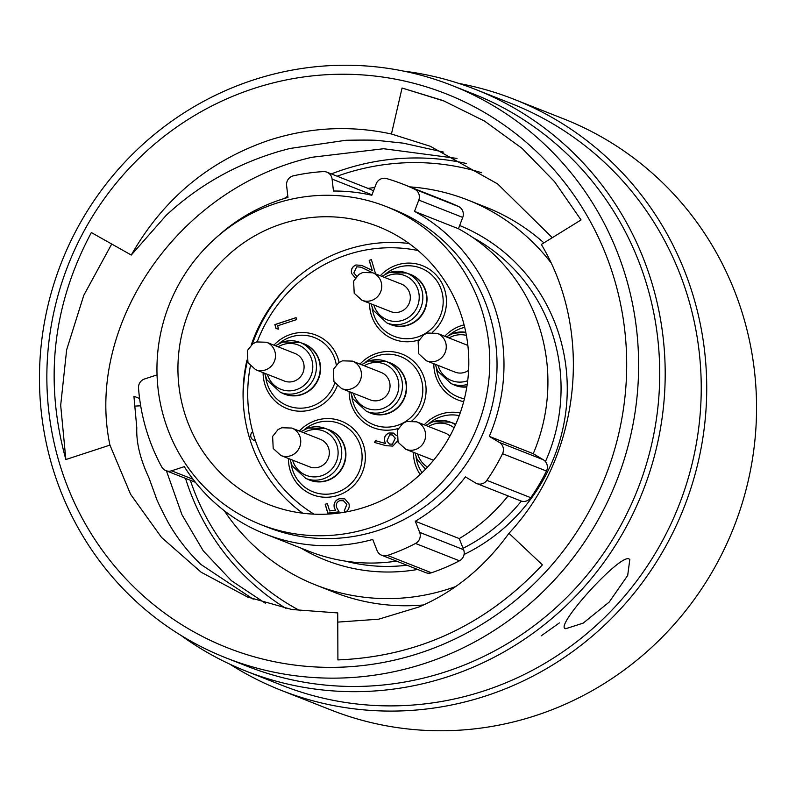 <?xml version="1.0" encoding="UTF-8"?>
<svg xmlns="http://www.w3.org/2000/svg" width="796" height="796" viewBox="0 0 796 796"><rect width="100%" height="100%" fill="white"/><g stroke="black" fill="none" stroke-linecap="round" stroke-linejoin="round"><path stroke-width="1.19" d="M418.039 250.541A143.708 139.32 -68.5 0 0 347.534 254.65A143.708 139.32 -68.5 0 0 257.257 341.723M250.362 366.11A143.708 139.32 -68.5 0 0 314.012 514.156M352.489 361.125L381.075 372.409A14.766 14.318 111.5 0 1 379.782 400.149A14.766 14.318 111.5 0 1 370.24 399.89L341.653 388.607A14.766 14.318 111.5 0 0 361.434 375.264A14.766 14.318 111.5 0 0 352.489 361.125L342.479 360.827L338.748 362.668L333.325 369.473L333.912 381.573L341.653 388.607M372.777 272.779L401.363 284.063A14.766 14.318 111.5 0 1 400.07 311.803A14.766 14.318 111.5 0 1 390.528 311.535L361.941 300.261A14.766 14.318 111.5 0 0 381.722 286.908A14.766 14.318 111.5 0 0 372.777 272.779L362.767 272.481L359.036 274.322L353.613 281.127L354.2 293.226L361.941 300.261M266.531 342.24L295.117 353.524A14.766 14.318 111.5 0 1 293.824 381.264A14.766 14.318 111.5 0 1 284.281 380.995L255.695 369.722A14.766 14.318 111.5 0 0 275.476 356.379A14.766 14.318 111.5 0 0 266.531 342.24L256.521 341.942L252.79 343.782L247.367 350.588L247.954 362.687L255.695 369.722M291.794 428.049L320.38 439.332A14.766 14.318 111.5 0 1 319.077 467.073A14.766 14.318 111.5 0 1 309.535 466.814L280.948 455.531A14.766 14.318 111.5 0 0 300.729 442.188A14.766 14.318 111.5 0 0 291.794 428.049L281.774 427.75L278.043 429.591L272.62 436.397L273.207 448.496L280.948 455.531M468.605 370.319A14.766 14.318 111.5 0 1 455.043 372.11L426.457 360.827A14.766 14.318 111.5 0 0 446.248 347.484A14.766 14.318 111.5 0 0 437.303 333.345L427.283 333.046L423.562 334.887L418.139 341.693L418.726 353.792L426.457 360.827M300.251 610.831A238.024 230.75 111.5 0 1 190.334 480.277M337.136 176.214A238.024 230.75 111.5 0 1 343.484 174.025A238.024 230.75 111.5 0 1 481.64 172.742M455.65 586.562A206.96 200.632 111.5 0 1 449.511 588.682A206.96 200.632 111.5 0 1 315.803 585.01A206.96 200.632 111.5 0 1 224.313 510.743M423.562 604.95A206.96 200.632 111.5 0 1 333.922 592.164L315.803 585.01M251.247 344.986A149.389 144.822 111.5 0 1 346.827 249.616A149.389 144.822 111.5 0 1 409.144 243.526M281.694 223.905A149.389 144.822 111.5 0 1 378.2 226.552A149.389 144.822 111.5 0 1 468.645 369.493A149.389 144.822 111.5 0 1 365.046 507.122A149.389 144.822 111.5 0 1 268.531 504.475A149.389 144.822 111.5 0 1 178.095 361.533A149.389 144.822 111.5 0 1 281.694 223.905M371.055 527.539A170.921 165.697 111.5 0 1 260.63 524.504A170.921 165.697 111.5 0 1 157.14 360.956A170.921 165.697 111.5 0 1 275.685 203.487A170.921 165.697 111.5 0 1 386.11 206.522A170.921 165.697 111.5 0 1 489.59 370.07A170.921 165.697 111.5 0 1 371.055 527.539M386.11 206.522L393.353 209.378A170.921 165.697 111.5 0 1 496.843 372.936A170.921 165.697 111.5 0 1 378.299 530.395A170.921 165.697 111.5 0 1 267.874 527.37L260.63 524.504M403.264 184.264L447.203 201.607A197.925 191.876 111.5 0 1 458.526 206.512A8.736 8.467 111.5 0 1 462.735 217.417L458.446 228.731L414.507 211.388L418.795 200.075A8.736 8.467 -68.5 0 0 414.587 189.169A197.925 191.876 -68.5 0 0 403.264 184.264A197.925 191.876 -68.5 0 0 386.518 178.563A8.736 8.467 -68.5 0 0 376.13 183.946L371.841 195.259A178.075 172.632 111.5 0 0 333.464 191.03L332.091 179.09A8.736 8.467 -68.5 0 0 323.325 171.598A197.925 191.876 -68.5 0 0 293.406 175.816A8.736 8.467 -68.5 0 0 286.6 185.508L287.963 197.438A178.075 172.632 111.5 0 0 216.373 237.487M229.885 664.192A317.634 307.923 -68.5 0 0 280.889 690.212L330.718 709.883A317.634 307.923 -68.5 0 0 535.917 715.505A317.634 307.923 -68.5 0 0 756.2 422.895A317.634 307.923 -68.5 0 0 563.896 118.962L514.067 99.301A317.634 307.923 -68.5 0 0 459.043 83.481M280.889 690.212A317.634 307.923 -68.5 0 0 486.087 695.843A317.634 307.923 -68.5 0 0 706.37 403.234A317.634 307.923 -68.5 0 0 514.067 99.301M181 635.407A312.669 303.117 -68.5 0 0 246.014 671.118L282.053 685.336A312.669 303.117 -68.5 0 0 484.058 690.878A312.669 303.117 -68.5 0 0 700.888 402.836A312.669 303.117 -68.5 0 0 511.589 103.659L475.55 89.441A312.669 303.117 -68.5 0 0 403.671 71.123M109.938 445.103L130.604 494.326L161.518 537.409L201.149 572.225L247.516 597.01L291.764 609.497L337.723 612.93L337.912 659.914C417.94 656.68 486.107 624.989 542.404 564.862L508.962 533.3C580.344 456.755 594.234 332.917 541.36 244.452L581.05 219.935L554.474 181.568L522.057 148.335L484.525 121.082L443.133 100.585L402.06 88.018L391.443 133.997C350.3 125.131 309.455 127.221 268.929 140.285C209.04 160.812 163.16 199.06 131.27 255.038L91.361 232.561C52.626 305.027 44.128 380.697 65.859 459.541L109.938 445.103C85.043 327.773 175.627 188.353 311.962 157.27L383.642 148.733L457.004 158.414M131.27 255.038L166.185 215.348C198.433 185.369 236.322 163.976 279.854 151.17L289.764 148.504L345.892 140.275C365.891 139.927 377.244 140.066 379.951 140.683L403.234 143.151L443.69 152.126M391.443 133.997L430.248 146.255L497.649 183.926L552.305 237.696M508.962 533.3C484.376 567.259 454.377 591.816 418.965 606.98L378.687 619.188L337.763 622.114M466.386 163.498A243.188 235.755 -68.5 0 0 343.315 169.638A243.188 235.755 -68.5 0 0 331.325 173.916M565.797 628.691L583.189 623.119L609.219 602.055L627.696 575.428L629.815 559.459L628.949 558.901C619.746 553.867 552.713 627.954 565.797 628.691L564.961 628.173M246.014 671.118A312.669 303.117 -68.5 0 0 448.019 676.66A312.669 303.117 -68.5 0 0 664.849 388.617A312.669 303.117 -68.5 0 0 475.55 89.441M253.705 88.535A297.774 288.679 -68.5 0 0 59.013 461.789A297.774 288.679 -68.5 0 0 419.85 653.068A297.774 288.679 -68.5 0 0 614.542 279.824A297.774 288.679 -68.5 0 0 253.705 88.535M424.885 663.376A307.704 298.301 111.5 0 1 226.094 657.924A307.704 298.301 111.5 0 1 39.8 363.493A307.704 298.301 111.5 0 1 253.198 80.018A307.704 298.301 111.5 0 1 451.989 85.471A307.704 298.301 111.5 0 1 638.283 379.901A307.704 298.301 111.5 0 1 424.885 663.376M226.094 657.924L247.188 666.242A307.704 298.301 -68.5 0 0 445.979 671.695A307.704 298.301 -68.5 0 0 659.377 388.229A307.704 298.301 -68.5 0 0 473.083 93.799L451.989 85.471M65.859 459.541L60.685 405.293L66.655 349.772L83.809 295.266L111.719 244.024M402.06 88.018L445.034 101.341M559.379 622.91L541.161 635.865M265.327 603.209L231.437 580.712L203.308 550.912L181.946 514.704L166.424 470.834M134.365 406.119L140.683 405.801M139.599 398.498L133.917 396.249L136.793 427.84C136.215 442.636 140.245 459.242 148.872 477.65L155.827 496.764C156.314 499.112 160.334 507.51 167.876 521.957C176.961 537.907 187.965 552.066 200.891 564.444L253.237 599.189M287.814 196.134A243.188 235.755 -68.5 0 0 284.132 198.562M185.508 478.366A243.188 235.755 -68.5 0 0 285.983 608.403M543.3 459.75A8.736 8.467 111.5 0 1 546.464 471.043A197.925 191.876 111.5 0 1 530.783 497.699A8.736 8.467 111.5 0 1 520.683 500.883L476.744 483.54A8.736 8.467 -68.5 0 0 486.844 480.356A197.925 191.876 -68.5 0 0 502.525 453.7A8.736 8.467 -68.5 0 0 499.361 442.417L489.301 436.367L533.24 453.7L543.3 459.75L499.361 442.417M414.507 211.388A178.075 172.632 111.5 0 1 489.301 436.367M458.446 228.731A178.075 172.632 111.5 0 1 533.24 453.7M326.858 172.155L370.797 189.498A8.736 8.467 111.5 0 1 373.404 191.149M157.051 374.886L144.564 378.976A8.736 8.467 -68.5 0 0 138.514 388.13A197.925 191.876 -68.5 0 0 161.697 466.874A8.736 8.467 -68.5 0 0 171.588 470.804L184.294 466.645A178.075 172.632 111.5 0 0 265.247 534.017L309.196 551.349A178.075 172.632 111.5 0 0 396.507 561.12M508.087 495.908A178.075 172.632 111.5 0 1 459.252 538.584L463.6 549.688A8.736 8.467 111.5 0 1 459.441 560.802A197.925 191.876 111.5 0 1 431.432 572.772A8.736 8.467 111.5 0 1 425.721 572.642L381.781 555.3A8.736 8.467 -68.5 0 1 377.085 550.563L372.737 539.459A178.075 172.632 111.5 0 1 265.247 534.017M381.781 555.3A8.736 8.467 -68.5 0 0 387.493 555.439A197.925 191.876 -68.5 0 0 415.502 543.459A8.736 8.467 -68.5 0 0 419.661 532.355L415.313 521.251L459.252 538.584M476.744 483.54A8.736 8.467 -68.5 0 1 475.53 482.943L465.471 476.894A178.075 172.632 111.5 0 1 415.313 521.251M302.729 513.201A149.389 144.822 111.5 0 1 246.949 360.15M286.858 287.038A158.613 153.767 -68.5 0 0 252.352 344.091M247.337 361.304A158.613 153.767 -68.5 0 0 243.108 397.91M367.991 188.393A206.96 200.632 111.5 0 1 374.777 187.538M409.89 186.881A206.96 200.632 111.5 0 1 467.74 199.995A206.96 200.632 111.5 0 1 550.693 262.381M467.74 199.995L485.858 207.149A206.96 200.632 111.5 0 1 543.917 242.88M437.303 333.345L465.889 344.628A14.766 14.318 111.5 0 1 467.889 345.603M416.646 421.82A14.766 14.318 111.5 0 1 415.343 449.561A14.766 14.318 111.5 0 1 405.801 449.292L398.07 442.268L397.473 430.158L402.905 423.353L406.627 421.522L416.646 421.82L445.233 433.094A14.766 14.318 111.5 0 1 449.889 436.128M395.174 438.148L392.338 434.944L389.652 434.865L386.886 441.044L389.513 444.088L392.378 444.158L395.264 438.188L392.378 434.954M389.552 444.108L392.378 444.158M392.468 444.188L395.264 438.188M374.737 442.506L375.433 440.666L385.562 443.521L384.707 441.382C383.911 437.402 385.354 434.616 389.065 433.024L393.423 433.074M372.349 272.62L361.006 267.177L356.747 266.819L353.822 272.909L356.658 276.182M351.703 273.555L355.334 277.953L351.703 273.555C350.827 269.486 352.29 266.62 356.091 264.978L361.832 265.436L372.239 270.381L369.294 260.352L371.394 259.665M356.091 264.978L361.881 265.456M276.122 328.589L274.948 324.619L296.092 317.694M327.862 513.102L325.265 504.276L327.375 503.579M344.937 512.146L344.439 510.465L346.857 504.435L343.474 500.744M325.265 504.276L327.355 503.52L329.614 510.923L335.554 510.246L334.39 507.838C333.504 503.42 335.156 500.395 339.355 498.744L344.777 498.843M397.493 441.004L392.866 446.088L386.08 445.7L374.637 442.476L375.344 440.636L385.473 443.491L384.617 441.342C383.811 437.362 385.264 434.576 388.975 432.994L393.373 433.054L396.458 435.601M364.538 268.809L360.916 267.148M372.289 272.59L364.449 268.769M369.294 260.352L371.374 259.605L375.573 273.884M372.15 270.351L369.195 260.322M351.613 273.516C350.738 269.446 352.2 266.59 356.001 264.939M296.649 319.564L277.605 325.803L278.58 329.126L276.033 328.569L274.859 324.579L296.072 317.634L296.649 319.564M346.857 504.435L343.424 500.724L339.753 500.684C336.788 501.987 335.733 504.236 336.589 507.44L339.086 511.848L327.783 513.112L325.176 504.236M344.439 510.465L346.767 504.405M344.857 512.156L344.35 510.425M339.355 498.744L344.738 498.823L348.986 503.798C349.792 507.659 348.439 510.515 344.927 512.365M334.39 507.838L334.3 507.798C333.415 503.39 335.066 500.356 339.265 498.714M335.554 510.246L334.3 507.798M329.524 510.883L335.464 510.216M360.001 364.09A39.511 38.307 111.5 0 1 376.598 353.414A39.511 38.307 111.5 0 1 421.601 371.692A39.511 38.307 111.5 0 1 411.97 420.805M351.782 396.179A36.636 35.512 -68.5 0 0 397.363 425.402A36.636 35.512 -68.5 0 0 421.323 379.483A36.636 35.512 -68.5 0 0 376.926 355.951A36.636 35.512 -68.5 0 0 365.065 362.518M424.248 424.815A39.511 38.307 111.5 0 1 440.875 414.109A39.511 38.307 111.5 0 1 460.197 412.975M459.242 415.621A36.636 35.512 -68.5 0 0 441.203 416.656A36.636 35.512 -68.5 0 0 429.342 423.213M380.299 275.744A39.511 38.307 111.5 0 1 396.985 264.988A39.511 38.307 111.5 0 1 441.969 283.227A39.511 38.307 111.5 0 1 432.407 332.33M372.17 307.744A36.636 35.512 -68.5 0 0 417.751 336.977A36.636 35.512 -68.5 0 0 441.7 291.057A36.636 35.512 -68.5 0 0 397.313 267.526A36.636 35.512 -68.5 0 0 385.453 274.083M273.914 345.156A39.511 38.307 111.5 0 1 290.57 334.429A39.511 38.307 111.5 0 1 339.116 362.419M337.245 385.891A39.511 38.307 111.5 0 1 312.609 409.343A39.511 38.307 111.5 0 1 263.118 372.647M265.745 377.195A36.636 35.512 -68.5 0 0 311.335 406.428A36.636 35.512 -68.5 0 0 334.768 383.035M336.27 364.797A36.636 35.512 -68.5 0 0 290.888 336.967A36.636 35.512 -68.5 0 0 279.028 343.534M299.376 431.044A39.511 38.307 111.5 0 1 315.883 420.467A39.511 38.307 111.5 0 1 363.762 445.85A39.511 38.307 111.5 0 1 337.932 495.371A39.511 38.307 111.5 0 1 288.441 458.486M291.067 463.222A36.636 35.512 -68.5 0 0 336.658 492.455A36.636 35.512 -68.5 0 0 360.608 446.536A36.636 35.512 -68.5 0 0 316.211 423.004A36.636 35.512 -68.5 0 0 304.351 429.571M444.735 336.28A39.511 38.307 111.5 0 1 461.262 325.683A39.511 38.307 111.5 0 1 464.088 324.877M464.705 327.355A36.636 35.512 -68.5 0 0 461.59 328.221A36.636 35.512 -68.5 0 0 449.72 334.788M387.662 362.041A26.974 26.149 111.5 0 1 406.627 387.314A26.974 26.149 111.5 0 1 387.891 413.572A26.974 26.149 111.5 0 1 367.971 411.96M451.939 422.746A26.974 26.149 111.5 0 1 455.8 424.149M408.05 273.615A26.974 26.149 111.5 0 1 427.014 298.888A26.974 26.149 111.5 0 1 408.278 325.146A26.974 26.149 111.5 0 1 388.358 323.524M301.634 343.056A26.974 26.149 111.5 0 1 320.589 368.329A26.974 26.149 111.5 0 1 301.853 394.587A26.974 26.149 111.5 0 1 281.933 392.975M326.957 429.094A26.974 26.149 111.5 0 1 345.912 454.367A26.974 26.149 111.5 0 1 327.176 480.625A26.974 26.149 111.5 0 1 307.256 479.003M387.632 413.353A26.825 26.009 -68.5 0 0 406.239 388.637A26.825 26.009 -68.5 0 0 390 362.966L386.199 361.464A26.825 26.009 111.5 0 1 402.438 387.135A26.825 26.009 111.5 0 1 383.831 411.85A26.825 26.009 111.5 0 1 366.498 411.373L370.299 412.875A26.825 26.009 -68.5 0 0 387.632 413.353M455.73 424.288A26.825 26.009 -68.5 0 0 454.277 423.661L450.476 422.159A26.825 26.009 111.5 0 1 455.491 424.835M408.02 324.917A26.825 26.009 -68.5 0 0 426.626 300.201A26.825 26.009 -68.5 0 0 410.388 274.53L406.577 273.038A26.825 26.009 111.5 0 1 422.825 298.709A26.825 26.009 111.5 0 1 404.219 323.425A26.825 26.009 111.5 0 1 386.886 322.947L390.687 324.45A26.825 26.009 -68.5 0 0 408.02 324.917M301.604 394.368A26.825 26.009 -68.5 0 0 320.201 369.652A26.825 26.009 -68.5 0 0 303.963 343.981L300.162 342.479A26.825 26.009 111.5 0 1 316.4 368.15A26.825 26.009 111.5 0 1 297.794 392.866A26.825 26.009 111.5 0 1 280.461 392.388L284.272 393.891A26.825 26.009 -68.5 0 0 301.604 394.368M326.917 480.406A26.825 26.009 -68.5 0 0 345.524 455.69A26.825 26.009 -68.5 0 0 329.285 430.019L325.484 428.517A26.825 26.009 111.5 0 1 341.723 454.188A26.825 26.009 111.5 0 1 323.116 478.903A26.825 26.009 111.5 0 1 305.783 478.426L309.584 479.928A26.825 26.009 -68.5 0 0 326.917 480.406M467.192 384.508A26.825 26.009 111.5 0 1 451.163 383.642L454.964 385.145A26.825 26.009 -68.5 0 0 466.844 386.776M353.404 393.244A23.8 23.074 -68.5 0 0 382.299 408.706A23.8 23.074 -68.5 0 0 397.861 378.876A23.8 23.074 -68.5 0 0 369.016 363.583A23.8 23.074 -68.5 0 0 364.25 365.762M454.128 427.8A23.8 23.074 -68.5 0 0 433.293 424.278A23.8 23.074 -68.5 0 0 428.487 426.487M417.691 453.989A23.8 23.074 -68.5 0 0 427.492 467.113M373.831 304.948A23.8 23.074 -68.5 0 0 402.686 320.281A23.8 23.074 -68.5 0 0 418.248 290.44A23.8 23.074 -68.5 0 0 389.403 275.157A23.8 23.074 -68.5 0 0 384.508 277.406M267.386 374.339A23.8 23.074 -68.5 0 0 296.261 389.722A23.8 23.074 -68.5 0 0 311.823 359.892A23.8 23.074 -68.5 0 0 282.978 344.598A23.8 23.074 -68.5 0 0 278.142 346.827M292.649 460.148A23.8 23.074 -68.5 0 0 321.584 475.759A23.8 23.074 -68.5 0 0 337.146 445.929A23.8 23.074 -68.5 0 0 308.301 430.636A23.8 23.074 -68.5 0 0 303.664 432.735M466.396 335.415A23.8 23.074 -68.5 0 0 453.68 335.852A23.8 23.074 -68.5 0 0 449.014 337.972M438.029 365.394A23.8 23.074 -68.5 0 0 466.963 380.976A23.8 23.074 -68.5 0 0 467.7 380.717M473.063 237.666A175.09 169.747 111.5 0 1 545.439 461.6M521.32 501.102A175.09 169.747 111.5 0 1 463.043 548.285M459.66 225.527A180.254 174.752 111.5 0 1 567.25 386.249A180.254 174.752 111.5 0 1 464.048 554.494M406.925 565.23A175.09 169.747 111.5 0 1 345.414 561.13M546.464 471.043L502.525 453.7M462.735 217.417L418.795 200.075M414.587 189.169L458.526 206.512M372.001 194.841L332.091 179.09M171.588 470.804L193.06 479.282M387.493 555.439L431.432 572.772M459.441 560.802L415.502 543.459M419.661 532.355L463.6 549.688M486.844 480.356L530.783 497.699M417.661 569.458A180.254 174.752 111.5 0 1 301.177 548.195M453.521 333.255A26.825 26.009 111.5 0 1 465.799 332.32L453.431 333.245L446.257 336.877M308.151 428.039A26.825 26.009 111.5 0 1 325.484 428.517L308.052 428.029L300.908 431.651M282.829 342.001A26.825 26.009 111.5 0 1 300.162 342.479L282.729 342.001L275.406 345.743M389.254 272.56A26.825 26.009 111.5 0 1 406.577 273.038L389.154 272.55L381.781 276.331M433.143 421.691A26.825 26.009 111.5 0 1 450.476 422.159L433.044 421.681L425.741 425.402M368.866 360.986A26.825 26.009 111.5 0 1 386.199 361.464L368.767 360.986L361.503 364.677M466.804 387.035A26.974 26.149 111.5 0 1 452.635 384.219M436.447 368.449A36.636 35.512 -68.5 0 0 464.406 398.796M416.059 456.874A36.636 35.512 -68.5 0 0 422.019 472.675M463.67 401.672A39.511 38.307 111.5 0 1 433.82 363.732M418.975 339.912A39.511 38.307 111.5 0 1 369.543 303.256M420.139 474.456A39.511 38.307 111.5 0 1 413.432 452.307M398.279 428.437A39.511 38.307 111.5 0 1 349.155 391.562M252.69 431.641A5.045 5.045 0 0 0 255.446 440.676M366.498 411.373L352.887 398.756L350.658 392.159M425.482 469.222L417.164 459.461L414.945 452.904M386.886 322.947L373.264 310.331L371.065 303.863M280.461 392.388L266.849 379.772L264.64 373.254M305.783 478.426L292.172 465.809L289.913 459.073M451.163 383.642L437.541 371.026L435.303 364.309M433.531 460.237L405.801 449.292M195.398 482.276L165.946 470.655"/></g></svg>
